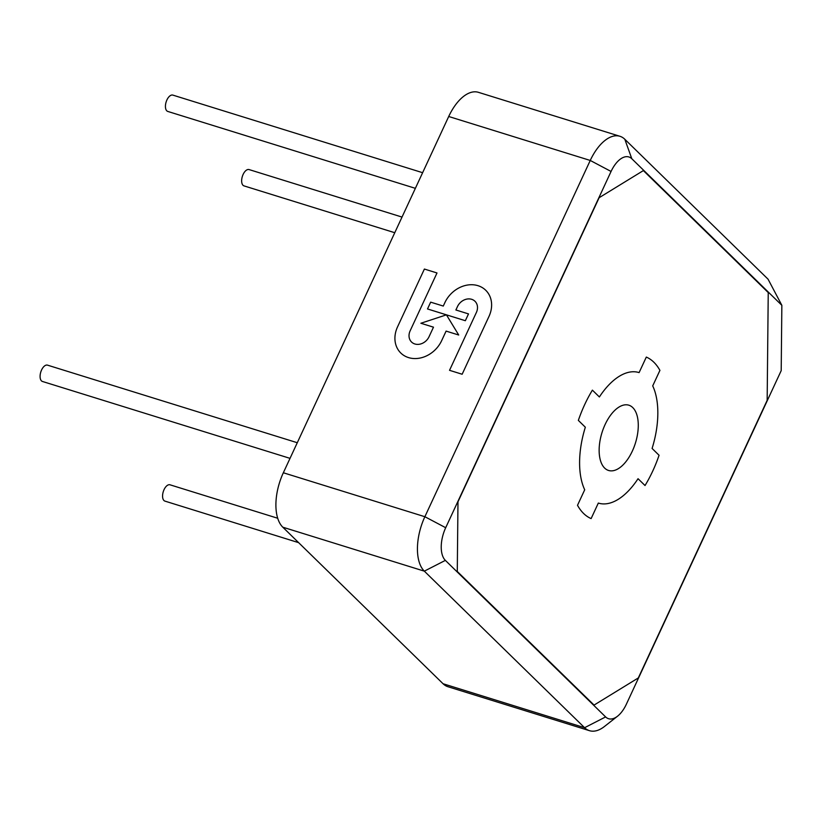 <?xml version="1.0" encoding="UTF-8"?>
<svg xmlns="http://www.w3.org/2000/svg" width="823" height="823" viewBox="0 0 823 823"><rect width="100%" height="100%" fill="white"/><g stroke="black" fill="none" stroke-linecap="round" stroke-linejoin="round"><path stroke-width="1.23" d="M394.762 232.714L243.999 185.885A8.549 4.382 -72.7 0 1 242.353 176.42A8.549 4.382 -72.7 0 1 249.06 169.569L402.025 217.077M290.025 458.36L42.436 381.461A8.549 4.382 -72.7 0 1 41.459 380.864A8.549 4.382 -72.7 0 1 41.15 370.978A8.549 4.382 -72.7 0 1 47.508 365.145L297.278 442.723M415.368 188.333L167.779 111.434A8.549 4.382 -72.7 0 1 166.133 101.97A8.549 4.382 -72.7 0 1 172.851 95.108L422.621 172.696M277.721 518.253L169.991 484.798A8.549 4.382 107.3 0 0 163.633 490.631A8.549 4.382 107.3 0 0 163.952 500.518A8.549 4.382 107.3 0 0 164.929 501.114L298.605 542.645M781.85 305.312L768.054 279.182L624.811 139.262A42.724 21.892 107.3 0 0 619.925 136.279A42.724 21.892 107.3 0 0 590.245 160.454L424.874 516.721A42.724 21.892 107.3 0 0 424.329 571.152L584.587 727.707A42.724 21.892 107.3 0 0 589.474 730.68A42.724 21.892 107.3 0 0 604.452 726.493L617.538 716.205A25.636 13.137 -72.7 0 1 605.625 716.926L445.366 560.381A25.636 13.137 -72.7 0 1 445.696 527.718L611.067 171.462A25.636 13.137 -72.7 0 1 631.807 158.736L781.85 305.312L781.202 370.638L626.365 704.21A25.636 13.137 -72.7 0 1 617.538 716.205M619.925 136.279L478.4 92.32A42.724 21.892 107.3 0 0 448.71 116.496L283.338 472.762A42.724 21.892 107.3 0 0 282.803 527.193L443.052 683.738A42.724 21.892 107.3 0 0 447.938 686.721L589.474 730.68M632.753 407.58A34.175 17.509 -72.7 0 1 634.008 447.156A34.175 17.509 -72.7 0 1 608.578 470.468A34.175 17.509 -72.7 0 1 601.983 432.641A34.175 17.509 -72.7 0 1 628.854 405.194A34.175 17.509 -72.7 0 1 632.753 407.58M577.509 505.301A85.438 43.784 107.3 0 0 591.12 518.593L598.321 503.069A68.35 35.029 107.3 0 0 598.434 503.11A68.35 35.029 107.3 0 0 638.041 478.708L645.026 485.529A85.438 43.784 107.3 0 0 659.069 455.273L652.094 448.453A68.35 35.029 107.3 0 0 652.711 385.894L659.923 370.371A85.438 43.784 107.3 0 0 646.312 357.079L639.101 372.593A68.35 35.029 107.3 0 0 638.987 372.562A68.35 35.029 107.3 0 0 599.381 396.964L592.395 390.143A85.438 43.784 107.3 0 0 578.353 420.399L585.338 427.219A68.35 35.029 107.3 0 0 584.711 489.778L577.509 505.301L584.711 489.778A68.35 35.029 -72.7 0 1 585.338 427.219L578.353 420.399A85.438 43.784 -72.7 0 1 592.395 390.143L599.381 396.964A68.35 35.029 -72.7 0 1 638.987 372.562A68.35 35.029 -72.7 0 1 639.101 372.593L646.312 357.079A85.438 43.784 -72.7 0 1 659.923 370.371L652.711 385.894A68.35 35.029 -72.7 0 1 652.094 448.453L659.069 455.273A85.438 43.784 -72.7 0 1 645.026 485.529L638.041 478.708A68.35 35.029 -72.7 0 1 598.434 503.11A68.35 35.029 -72.7 0 1 598.321 503.069L591.12 518.593A85.438 43.784 -72.7 0 1 577.509 505.301M768.24 292.566L767.159 400.348L638.309 677.946L594.062 705.085L457.279 571.471L457.979 501.793L599.123 197.715L643.37 170.587L768.24 292.566L767.159 400.348L638.309 677.946L594.062 705.085L457.279 571.471L457.979 501.793L599.123 197.715L643.37 170.587L768.24 292.566M400.801 353.026L400.791 353.016A26.912 22.355 -45.7 0 0 441.673 340.619L446.097 331.093L458.709 335.012L446.436 314.839L420.872 323.254L433.484 327.173L429.061 336.7A11.532 9.578 134.3 0 1 411.541 342.018A11.532 9.578 134.3 0 1 410.142 330.825L437.003 272.969L424.39 269.049L397.53 326.906A26.912 22.355 -45.7 0 0 400.791 353.016A26.912 22.355 -45.7 0 0 400.801 353.026A26.912 22.355 -45.7 0 0 441.673 340.629L446.097 331.103L458.709 335.012L446.426 314.839L465.345 320.713L468.513 313.913L455.891 309.983L457.465 306.588A11.532 9.578 134.3 0 1 474.984 301.269A11.532 9.578 134.3 0 1 476.383 312.462L449.533 370.319L462.145 374.239L489.222 315.919A26.922 22.365 -45.7 0 0 485.745 290.272L485.745 290.272A26.922 22.365 -45.7 0 0 445.068 302.206L443.278 306.063L430.666 302.154L427.507 308.954L465.345 320.713L468.503 313.902M437.003 272.969L410.142 330.825A11.532 9.578 134.3 0 0 411.541 342.018M420.872 323.254L433.474 327.184M446.416 314.839L427.507 308.954M449.533 370.319L462.145 374.249L489.212 315.919A26.922 22.365 -45.7 0 0 485.735 290.272L485.735 290.272M455.901 309.993L457.475 306.588A11.532 9.578 134.3 0 1 474.994 301.28M624.811 139.262L631.807 158.736M448.71 116.496L590.245 160.454L611.067 171.462M283.338 472.762L424.874 516.721L445.696 527.718M282.803 527.193L424.329 571.152L445.366 560.381M443.052 683.738L584.587 727.707L605.625 716.926"/></g></svg>
